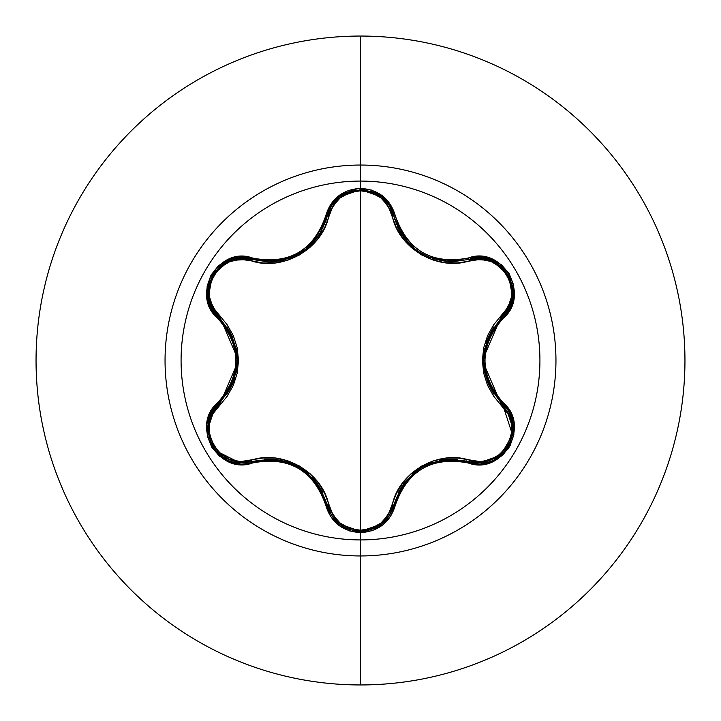 <?xml version="1.0" encoding="UTF-8"?>
<svg xmlns="http://www.w3.org/2000/svg" width="721" height="721" viewBox="0 0 721 721"><rect width="100%" height="100%" fill="white"/><g stroke="black" fill="none" stroke-linecap="round" stroke-linejoin="round"><path stroke-width="1.08" d="M389.529 515.299L393.783 505.106L395.369 505.07C407.635 470.254 431.942 456.222 468.271 462.981C502.222 475.833 531.224 425.633 503.069 402.633C478.996 374.569 478.996 346.477 503.069 318.367C531.197 295.421 502.285 245.176 468.271 258.019C431.978 264.796 407.68 250.773 395.369 215.93C390.277 198.825 378.66 189.632 360.5 188.343L360.5 181.079A179.421 179.421 0 0 1 539.921 360.5A179.421 179.421 0 0 1 360.5 539.921A179.421 179.421 0 0 1 181.079 360.5A179.421 179.421 0 0 1 360.5 181.079L360.5 188.343L348.631 190.38L338.149 196.22L330.245 205.097L321.917 226.962L315.942 237.092L308.011 245.825L298.359 252.837L287.481 257.694L275.918 260.209L264.147 260.317L240.679 256.613L228.701 259.281L218.445 265.743L211.037 275.08L207.125 286.192L207.035 297.917L210.766 309.084L225.484 327.181L231.252 337.41L234.839 348.631L236.082 360.482L234.857 372.315L231.261 383.572L225.484 393.81L210.568 412.295L206.9 424.002L207.378 436.115L211.767 447.191L219.445 456.123L229.557 462.053L241.102 464.405L264.147 460.683L275.909 460.791L287.436 463.288L298.332 468.154L307.975 475.139L315.933 483.899L321.917 494.029L330.443 516.218L338.744 525.248L349.469 530.899L360.5 532.657L360.5 539.921A179.421 179.421 0 0 1 181.079 360.5A179.421 179.421 0 0 1 360.5 181.079L360.5 165.046A195.454 195.454 0 0 1 555.954 360.5A195.454 195.454 0 0 1 360.5 555.954L360.5 684.95A324.45 324.45 0 0 0 684.95 360.5A324.45 324.45 0 0 0 360.5 36.05L360.5 165.046A195.454 195.454 0 0 0 165.046 360.5A195.454 195.454 0 0 0 360.5 555.954L360.5 539.921L360.5 555.954A195.454 195.454 0 0 0 555.954 360.5A195.454 195.454 0 0 0 360.5 165.046L360.5 181.079A179.421 179.421 0 0 1 539.921 360.5A179.421 179.421 0 0 1 360.5 539.921L360.5 532.657C378.66 531.377 390.277 522.175 395.369 505.07L393.783 505.106L381.878 523.897L360.536 531.377L354.669 530.872M211.866 412.881L218.625 403.976A1.73 0.541 -133.4 0 0 219.247 405.409C193.733 425.949 220.509 472.165 250.971 460.295C282.56 449.156 322.756 472.489 328.839 505.25C333.309 520.589 343.863 528.917 360.5 530.241C377.146 528.962 387.727 520.634 392.233 505.286C398.407 472.408 438.638 449.309 470.02 460.368C500.563 472.192 527.204 425.904 501.69 405.454L482.394 360.446L501.69 315.546C527.222 295.033 500.5 248.79 470.02 260.632C438.458 271.718 398.334 248.43 392.233 215.714C387.727 200.366 377.155 192.047 360.5 190.759L371.378 192.615L380.949 197.933L388.123 205.963L396.253 227.277L402.615 237.993L411.087 247.303L421.452 254.819L433.123 260.056L445.47 262.768L457.943 262.931L480.519 259.308L491.046 261.498L500.419 267.103L507.476 275.593L511.297 285.949L511.468 296.89L508.089 307.119L493.669 324.81L487.558 335.689L483.728 347.693L482.394 360.446L483.701 373.19L487.531 385.248L493.642 396.144L508.089 413.881L511.468 424.083L511.306 435.006L507.503 445.362L500.455 453.86L491.073 459.493L480.519 461.683L457.997 458.069L445.533 458.223L433.24 460.908L421.551 466.127L411.177 473.616L402.651 482.953L396.271 493.678L388.114 515.037L380.949 523.067L371.387 528.385L360.5 530.241L360.5 190.759C343.872 192.074 333.318 200.402 328.839 215.75A1.73 0.541 13.3 0 0 327.28 215.921L319.655 234.082L306.344 248.934L288.751 258.632L269.077 261.966L251.908 259.443A1.73 0.541 -73.3 0 0 250.971 260.705L263.012 263.012L275.485 262.868L287.796 260.191L299.503 254.964L309.886 247.465L318.421 238.11L324.801 227.376L332.931 205.999L340.087 197.969L349.622 192.642L360.5 190.759L360.5 530.241L349.631 528.367L340.087 523.04L332.931 514.992L324.82 493.669L318.457 482.935L309.976 473.616L299.603 466.09L287.913 460.854L275.548 458.132L263.066 457.979L240.481 461.62L229.954 459.448L220.572 453.851L213.506 445.38L209.667 435.024L209.487 424.083L212.857 413.845L227.25 396.153L233.352 385.275L237.173 373.289L238.498 360.554L237.2 347.828L233.379 335.779L227.277 324.892L212.857 307.155L209.487 296.944L209.658 286.021L213.479 275.674L220.536 267.176L229.927 261.561L240.472 259.38L250.971 260.705A1.73 0.541 106.7 0 1 251.899 259.443L241.012 258.028M403.598 237.236L401.435 234.046L393.783 215.894L394.82 219.689M415.738 249.646L414.773 248.898M434.249 259.181L432.357 258.56M432.285 258.542L434.213 259.172M445.659 261.534L451.977 261.876L469.092 259.371A1.73 0.541 -106.6 0 1 470.02 260.632A1.73 0.541 73.4 0 0 469.092 259.371L491.334 260.299L508.485 275.061L512.649 297.295L502.312 316.988L500.735 318.529M429.743 257.586L430.752 257.983M401.39 233.983L403.553 237.173M411.7 246.276L414.566 248.727M397.568 226.908L401.3 233.829M512.144 421.109L502.312 404.012L512.18 421.244L510.675 441.378L498.013 457.195L478.87 463.062L498.004 457.195L510.089 442.784M510.711 441.288L512.171 421.208M381.95 523.843L389.313 515.641M367.773 530.602L381.842 523.924M251.926 461.548L251.917 461.557A1.73 0.541 73.3 0 1 250.971 460.295A1.73 0.541 -106.7 0 0 251.908 461.557L241.481 462.99M360.5 36.05A324.45 324.45 0 0 1 684.95 360.5A324.45 324.45 0 0 1 360.5 684.95A324.45 324.45 0 0 1 36.05 360.5A324.45 324.45 0 0 1 360.5 36.05A324.45 324.45 0 0 0 36.05 360.5A324.45 324.45 0 0 0 360.5 684.95L360.5 555.954A195.454 195.454 0 0 1 165.046 360.5A195.454 195.454 0 0 1 360.5 165.046L360.5 36.05M510.865 444.163L508.098 448.958M240.066 462.936L215.93 450.805M212.578 446.047L210.036 440.666M208.36 423.362L210.298 416.278M331.417 515.082L327.28 505.07A1.73 0.541 166.7 0 0 328.839 505.25A1.73 0.541 -13.3 0 1 327.28 505.079L326.73 502.934M317.51 483.746L312.526 477.744M287.733 462.017L275.846 459.421L298.972 467.037L317.15 483.259L331.525 515.272M275.566 459.385L275.071 459.34M392.233 505.286A1.73 0.541 -166.6 0 0 393.783 505.106A1.73 0.541 13.4 0 1 392.233 505.286M390.755 513.163L389.574 515.218M388.989 516.137L382.112 523.707M381.878 523.897L366.151 530.917M339.041 523.77L333.435 518.02M470.02 460.368A1.73 0.541 -73.4 0 1 469.092 461.629A1.73 0.541 106.6 0 0 470.02 460.368M468.893 461.575L466.108 460.818M457.141 459.349L445.623 459.466M512.496 434.97L500.617 455.248L478.87 463.062L469.092 461.629C431.609 454.735 406.509 469.227 393.783 505.106L403.913 483.34L422.055 467.145L445.163 459.52L439.278 460.494M421.731 467.334L419.847 468.488M416.945 470.462L412.079 474.373M501.69 405.454A1.73 0.541 133.3 0 0 502.312 404.012A1.73 0.541 -46.7 0 1 501.69 405.454M502.555 404.247L512.523 434.853M501.69 315.546A1.73 0.541 -133.3 0 1 502.312 316.979A1.73 0.541 46.7 0 0 501.69 315.546M488.73 336.103L486.017 343.421M483.611 363.519L484.8 372.73M484.8 372.757L488.496 384.356L483.53 360.518L488.487 336.662L508.99 308.264M488.604 384.608L488.811 385.059M478.05 257.947L479.744 257.956M481.231 258.019L491.073 260.191M491.262 260.272L505.16 270.285M508.602 275.269L510.838 280.036M392.233 215.714A1.73 0.541 166.6 0 1 393.783 215.894A1.73 0.541 -13.4 0 0 392.233 215.714M396.045 223.249L396.442 224.267M397.758 227.313L408.69 243.347M411.826 246.402L413.124 247.537M416.675 250.34L423.597 254.711M427.256 256.523L447.056 261.669M389.628 205.855L393.783 215.894L395.369 215.93L390.611 204.755L382.31 195.733L371.576 190.092L360.5 188.343C342.367 189.659 330.759 198.87 325.703 215.967L327.28 215.93L331.534 205.728L327.28 215.93A1.73 0.541 -166.7 0 1 328.839 215.75C322.693 248.673 282.38 271.817 250.971 260.705C220.446 248.844 193.751 295.114 219.247 315.591A1.73 0.541 -46.6 0 0 218.625 317.024A1.73 0.541 133.4 0 1 219.247 315.591L238.498 360.554L219.247 405.409A1.73 0.541 46.6 0 1 218.625 403.976L220.824 401.786M331.597 205.62L338.96 197.293M250.926 259.163L269.077 261.966C299.278 259.848 318.673 244.509 327.28 215.93L339.185 197.112L360.32 189.623M364.682 189.875L360.518 189.623L381.878 197.103L393.783 215.894L389.556 205.746M382.076 197.266L389.34 205.404M269.42 261.966L271.042 261.93M274.061 261.759L283.488 260.2M294.916 256.099L297.44 254.81M300.378 253.116L302.27 251.908M304.613 250.268L318.078 236.452M326.045 220.374L326.883 217.508M212.911 309.967L208.351 297.575L211.74 307.885M208.315 297.367L210.036 280.325M212.641 274.854L215.651 270.528M226.574 394.766L232.225 384.744M211.938 308.264L232.414 336.671L237.362 360.482L232.414 384.311L234.514 378.732M237.362 360.112L237.308 357.904M237.047 354.399L236.091 348.234M222.987 457.15L242.094 462.99L222.942 457.123L210.28 441.306L208.784 421.19L218.625 403.976L212.055 412.52M210.181 441.054L212.235 445.443M215.642 450.454L222.96 457.132M211.298 413.989L208.802 421.091L208.279 433.781M232.414 384.311L218.625 403.976L217.868 402.588C189.758 425.57 218.733 475.788 252.729 462.9L251.908 461.557L275.846 459.421M275.801 459.412L264.625 459.205M296.331 465.604L288.021 462.116M308.741 474.085L301.766 468.758M322.945 492.849L317.285 483.44M341.979 525.897L349.325 529.484M355.832 531.053L360.536 531.377L339.176 523.879L327.28 505.07C314.518 469.11 289.391 454.6 251.908 461.557L242.094 462.99C212.334 464.829 195.959 422.641 218.625 403.976C243.328 374.965 243.328 345.981 218.625 317.024L208.306 297.295L212.515 275.061L229.684 260.335L251.908 259.443L252.729 258.1L251.908 259.443C219.572 247.204 191.858 295.06 218.625 317.024L217.868 318.412L218.625 317.024M331.804 515.704L338.654 523.455M445.163 459.52L478.87 463.062L469.092 461.629L468.271 462.981L469.092 461.629L478.87 463.062C508.593 464.919 525.041 422.713 502.312 404.012L488.496 384.356M403.886 483.376L398.082 493.002M419.334 468.821L412.322 474.157M433.015 462.215L424.876 465.622M456.943 459.331L445.389 459.493M488.514 384.392L493.921 394.18M484.737 348.531L483.62 357.237M493.894 326.847L488.577 336.455M491.055 260.191L480.447 257.974M480.015 257.965L469.092 259.371C501.492 247.168 529.079 295.105 502.312 316.988C477.545 346.017 477.545 375.028 502.312 404.012L503.069 402.633L502.312 404.012M503.817 268.762L501.834 266.806M501.167 266.211L491.208 260.245M512.982 294.132L512.433 285.678M510.342 278.793L508.521 275.134M509.224 307.813L512.622 297.494M338.87 197.365L331.741 205.395M352.767 190.515L350.009 191.281M349.261 191.534L339.077 197.203M379.354 195.265L371.784 191.525M389.295 205.332L382.382 197.518M339.185 197.112L360.536 189.623L381.878 197.103M319.764 233.91L321.512 230.927M306.434 248.871L309.471 246.267M317.501 237.263L319.682 234.028M289.833 258.253L292.807 257.055M301.117 252.656L301.711 252.278M269.077 261.966L275.891 261.579M209.396 282.253L208.693 284.948M208.513 285.822L208.324 297.431M226.782 261.633L219.734 266.337M214.822 271.583L212.488 275.107M240.508 258.046L229.873 260.263M232.396 336.635L226.98 326.82M237.272 357.292L236.155 348.549M236.155 372.442L237.281 363.69M226.682 394.603L232.324 384.518M251.908 461.557L252.729 462.9C289.067 456.096 313.392 470.137 325.703 505.033L327.28 505.07L325.703 505.033C330.759 522.13 342.367 531.341 360.5 532.657L372.387 530.638L382.878 524.816L390.809 515.939L399.155 494.092L405.13 483.971L413.052 475.256L422.695 468.262L433.555 463.405L445.1 460.89L456.862 460.764L480.321 464.45L492.29 461.764L502.546 455.293L509.945 445.957L513.839 434.844L513.92 423.119L510.189 411.952L495.435 393.855L489.649 383.617L486.053 372.378L484.818 360.518L486.044 348.667L489.649 337.401L495.435 327.145L503.069 318.367L502.312 316.988L503.069 318.367L510.378 308.669L514.055 296.971L513.586 284.849L509.206 273.764L501.537 264.832L491.434 258.893L479.898 256.532L468.271 258.019L469.092 259.371L468.271 258.019L456.862 260.227L445.118 260.11L433.609 257.613L422.722 252.756L413.088 245.78L405.139 237.038L399.155 226.917L395.369 215.93L393.783 215.894C402.444 244.464 421.839 259.785 451.977 261.876L469.092 259.371M393.783 505.106C388.925 521.382 377.849 530.142 360.536 531.377C343.214 530.133 332.129 521.364 327.28 505.07M218.625 403.976L217.868 402.588C241.877 374.505 241.877 346.45 217.868 318.412C189.731 295.376 218.796 245.203 252.729 258.1C289.103 264.886 313.428 250.845 325.703 215.967L327.28 215.93C332.877 181.764 388.186 181.773 393.783 215.894"/></g></svg>
